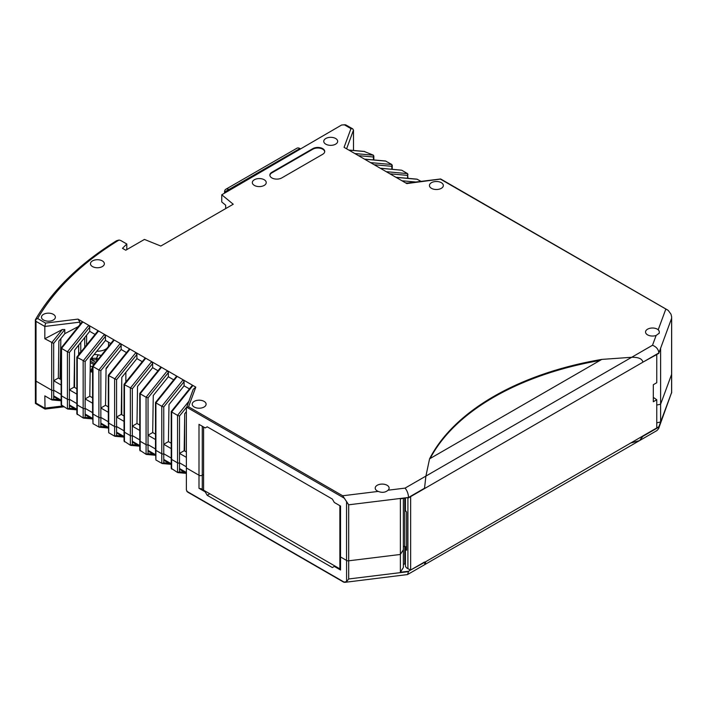 <?xml version="1.0" encoding="UTF-8"?>
<svg xmlns="http://www.w3.org/2000/svg" width="707" height="707" viewBox="0 0 707 707"><rect width="100%" height="100%" fill="white"/><g stroke="black" fill="none" stroke-linecap="round" stroke-linejoin="round"><path stroke-width="1.06" d="M203.581 426.993L203.581 490.181M224.552 193.17L224.552 192.03A6.027 3.482 60 0 1 225.798 189.273A6.027 3.482 60 0 1 228.812 189.573L225.533 191.464L225.719 192.498M225.798 189.273L296.905 148.223A6.027 3.482 -120 0 1 299.918 148.523L300.404 148.806M225.533 192.604L225.533 191.464M406.587 546.847L405.959 546.493A6.955 4.012 0 0 0 405.429 548.031L405.429 565.618A6.955 4.012 0 0 0 407.912 568.693L410.652 570.028L424.527 562.392L658.88 426.71L660.612 421.999L660.612 348.595L658.88 352.934C658.491 349.373 656.37 346.81 652.508 345.255L631.687 357.282L601.798 359.403L429.573 458.834L425.906 476.085L631.687 357.282C638.474 357.141 642.212 358.767 642.893 362.161L656.759 354.534L656.759 382.717L653.312 384.714L653.312 401.744L656.759 399.747L654.461 398.165A6.955 4.012 180 0 0 653.312 397.537M656.759 399.747L656.759 427.938L642.893 435.945L639.605 440.567L657.015 430.519L658.624 428.61L658.88 427.09L642.893 436.325L639.605 440.567L631.687 442.794M405.429 548.031A6.955 4.012 0 0 0 406.587 550.24L406.587 512.027A6.955 4.012 0 0 1 405.429 509.809L405.429 498.223M339.864 505.682L339.864 556.02A2.315 1.334 0 0 0 340.544 556.966L346.554 560.43L346.554 503.49A2.315 1.334 0 0 0 346.58 503.499L346.554 560.43A2.315 1.334 0 0 0 348.692 560.81L400.374 554.465L403.37 549.719L400.374 554.465L400.374 498.842L408.54 497.463L348.692 504.807L342.683 495.766L378.218 491.409A6.955 4.012 180 0 1 377.246 490.941A6.955 4.012 180 0 1 375.214 488.104A6.955 4.012 180 0 1 379.5 484.392A6.955 4.012 180 0 1 387.074 485.258A6.955 4.012 180 0 1 389.115 488.104A6.955 4.012 180 0 1 388.09 490.198L405.076 488.113C407.179 490.685 408.328 493.804 408.54 497.463L424.527 488.237L410.652 496.623L410.652 570.028M425.906 561.597L424.934 564.513L424.527 562.392L424.934 564.513L639.605 440.567M405.076 488.113L425.906 476.085L424.527 488.237L425.906 476.085L429.573 458.834A254.37 146.862 180 0 1 601.798 359.403L631.687 357.282C638.474 357.141 642.212 358.767 642.893 362.161L658.88 353.306M325.803 144.175A6.955 4.012 180 0 1 323.762 141.338A6.955 4.012 180 0 1 328.057 137.626A6.955 4.012 180 0 1 335.631 138.492A6.955 4.012 180 0 1 337.663 141.338A6.955 4.012 180 0 1 333.377 145.041A6.955 4.012 180 0 1 325.803 144.175M43.516 320.015A6.955 4.012 180 0 1 41.474 317.178A6.955 4.012 180 0 1 45.769 313.466A6.955 4.012 180 0 1 53.343 314.341A6.955 4.012 180 0 1 55.376 317.178A6.955 4.012 180 0 1 51.09 320.881A6.955 4.012 180 0 1 43.516 320.015M194.239 407.038A6.955 4.012 180 0 1 192.207 404.201A6.955 4.012 180 0 1 196.493 400.489A6.955 4.012 180 0 1 204.067 401.364A6.955 4.012 180 0 1 206.108 404.201A6.955 4.012 180 0 1 201.813 407.904A6.955 4.012 180 0 1 194.239 407.038M441.309 182.671A6.955 4.012 0 0 0 433.727 181.796A6.955 4.012 0 0 0 429.441 185.508A6.955 4.012 0 0 0 431.473 188.345A6.955 4.012 0 0 0 439.047 189.211A6.955 4.012 0 0 0 443.342 185.508A6.955 4.012 0 0 0 441.309 182.671M92.502 266.574A6.955 4.012 180 0 1 90.461 263.738A6.955 4.012 180 0 1 94.756 260.026A6.955 4.012 180 0 1 102.329 260.892A6.955 4.012 180 0 1 104.362 263.738A6.955 4.012 180 0 1 100.076 267.44A6.955 4.012 180 0 1 92.502 266.574M254.37 185.411A6.955 4.012 180 0 1 252.328 182.574A6.955 4.012 180 0 1 256.623 178.871A6.955 4.012 180 0 1 264.197 179.737A6.955 4.012 180 0 1 266.239 182.574A6.955 4.012 180 0 1 261.943 186.286A6.955 4.012 180 0 1 254.37 185.411M312.856 148.62A6.955 4.012 0 0 1 320.43 147.745A6.955 4.012 0 0 1 324.725 151.457A6.955 4.012 0 0 1 322.692 154.294L281.731 177.943A6.955 4.012 0 0 1 274.157 178.809A6.955 4.012 0 0 1 269.862 175.106A6.955 4.012 0 0 1 271.903 172.261L312.856 148.62L312.856 149.186L271.903 172.835A6.955 4.012 0 0 0 269.88 175.389M415.857 182.017L401.983 180.78L344.07 147.339L350.964 128.621L352.749 128.868L345.626 124.812L341.658 124.989L221.759 194.779L233.23 204.235L160.816 246.045L144.44 239.426L125.758 250.207L122.479 248.316L126.8 243.995L121.215 240.778A4.631 2.678 0 0 0 118.979 240.062L116.628 240.68C79.741 263.578 52.645 289.95 35.359 319.785M78.389 326.528L64.797 333.686L64.797 329.542L53.67 343.381L44.824 338.75L44.824 326.448L45.575 323.099L78 319.113L104.459 334.393L105.44 336.267L105.44 340.421L90.346 359.2L89.798 396.212L92.582 397.82M107.906 427.974L99.289 427.205L92.988 423.679L92.582 413.471A1.387 0.804 0 0 0 92.988 414.037L98.892 417.439L92.988 414.037A1.387 0.804 0 0 1 92.582 413.471L92.582 366.191L113.491 340.147L114.287 340.067L104.459 334.393L83.161 360.888L83.161 408.363L77.257 404.961L83.161 408.363L83.161 417.996L76.851 413.834L76.851 404.386A1.387 0.804 0 0 0 77.257 404.961L77.257 357.486L85.123 361.542L85.123 398.907L92.582 403.211M92.582 366.191L92.988 366.562L114.287 340.067L120.19 343.469L121.171 345.352L121.171 349.505L126.518 352.59M108.312 375.267L108.719 375.647L130.017 349.152L135.912 352.554L114.614 379.049L114.614 426.524A1.387 0.804 0 0 0 116.584 426.524A1.387 0.804 0 0 1 114.614 426.524L114.614 436.157L108.719 432.755L108.312 422.547A1.387 0.804 0 0 0 108.719 423.122L114.614 426.524L108.719 423.122A1.387 0.804 0 0 1 108.312 422.547L108.312 375.267L129.222 349.223L130.017 349.152L120.19 343.469L98.892 369.964L100.854 370.627L100.854 407.983L105.52 405.288L106.077 368.276L121.171 349.505M124.043 384.352L124.45 384.723L145.748 358.228L151.643 361.63L152.624 363.513L132.315 388.788L132.315 435.6A1.387 0.804 180 0 1 130.344 435.6L124.45 432.198A1.387 0.804 0 0 1 124.043 431.632L124.052 384.299L144.953 358.308L145.748 358.228L135.912 352.554L136.902 354.428L116.584 379.703L116.584 417.068L121.25 414.373L121.807 377.361L136.902 358.582L136.902 354.428M139.765 393.428L140.172 393.808L161.47 367.313L167.373 370.715L168.354 372.589L168.354 376.743L153.26 395.522L152.703 432.534L148.037 435.229L148.037 444.685A1.387 0.804 180 0 1 146.075 444.685L140.172 441.283A1.387 0.804 0 0 1 139.765 440.708L139.765 393.428L160.683 367.384L161.47 367.313L151.643 361.63L130.344 388.125L130.344 435.6A1.387 0.804 180 0 0 132.315 435.6L139.765 439.913L132.315 435.6L132.315 441.283A2.315 1.334 120 0 0 132.792 442.343L139.765 446.364M170.811 464.296L162.195 463.527L155.902 460.001L155.496 449.793A1.387 0.804 0 0 0 155.902 450.359L161.797 453.761L155.902 450.359A1.387 0.804 0 0 1 155.496 449.793L155.496 402.513L176.405 376.469L177.201 376.389L167.373 370.715L146.075 397.21L140.172 393.808L140.172 441.283L146.075 444.685A1.387 0.804 180 0 0 148.037 444.685L155.496 448.989L148.037 444.685L148.037 450.359A2.315 1.334 120 0 0 148.523 451.42L155.496 455.449M155.496 402.513L155.902 402.884L177.201 376.389L183.104 379.792L184.085 381.674L163.768 406.949L161.797 406.286L161.797 453.761A1.387 0.804 0 0 0 163.768 453.761L171.227 458.074L163.768 453.761L163.768 444.305L171.227 448.609M186.374 411.615L184.721 413.683L184.165 450.695L179.498 453.39L179.498 462.846A1.387 0.804 180 0 1 177.528 462.846L171.633 459.444A1.387 0.804 0 0 1 171.227 458.87L171.227 411.589L192.136 385.545L192.931 385.474L183.104 379.792L161.797 406.286L155.902 402.884L155.902 460.001M171.227 411.589L171.633 411.969L192.931 385.474L195.795 387.127L193.205 389.345L186.374 408.169L186.374 467.954L198.994 475.237A2.315 1.334 0 0 0 202.273 475.237L203.581 474.477L202.273 475.237L202.273 426.241M647.577 334.862A6.955 4.012 0 0 0 656.123 335.454L659.286 333.147L659.233 331.168L658.217 329.754A6.955 4.012 0 0 0 657.404 329.188A6.955 4.012 0 0 0 649.83 328.322A6.955 4.012 0 0 0 645.535 332.025A6.955 4.012 0 0 0 647.577 334.862M401.983 180.78L406.817 183.573L440.381 179.11L668.248 310.417L670.97 314.155L671.623 316.763L671.597 374.383L660.612 404.218L656.759 405.031L660.612 404.218L671.597 374.383A2.315 1.334 0 0 0 671.65 374.1A2.315 1.334 0 0 0 671.597 373.826M45.575 323.099L37.665 318.53L35.412 319.741L36.03 321.367L44.824 326.448L79.953 322.136L79.953 324.584M64.797 333.686L58.893 341.039L58.336 378.051L53.67 380.737L53.67 390.202A1.387 0.804 180 0 1 51.699 390.202L36.03 381.153A2.315 1.334 180 0 1 35.35 380.207A2.315 1.334 180 0 1 35.474 379.783M95.065 334.429L89.709 331.336L74.624 350.115L74.067 387.127L76.851 388.735M189.432 388.912L184.085 385.828L168.991 404.598L168.434 441.61L171.227 443.218M168.354 376.743L173.701 379.836M157.979 370.751L152.624 367.667L137.529 386.437L136.981 423.449L139.765 425.057M142.248 361.675L136.902 358.582M110.796 343.514L105.44 340.421M184.66 417.66L184.66 450.978M74.562 354.092L74.562 387.409M105.52 405.288L108.312 406.896M121.745 381.338L121.745 414.656M121.25 414.373L124.043 415.981M152.703 432.534L155.496 434.142M116.584 379.703L108.719 375.647L108.719 432.755M92.988 423.679L92.988 366.562L98.892 369.964L98.892 417.439A1.387 0.804 0 0 0 100.854 417.439L108.312 421.752L100.854 417.439L100.854 407.983L108.312 412.287M89.798 396.212L85.123 398.907L85.123 408.363L92.582 412.667L85.123 408.363A1.387 0.804 180 0 1 83.161 408.363A1.387 0.804 180 0 0 85.123 408.363L85.123 414.037A2.315 1.334 -60 0 0 85.609 415.097L92.582 419.127M76.869 357.062L77.257 357.486L98.565 330.991L97.769 331.062L76.869 357.062M69.401 352.466L67.43 351.803L88.729 325.308L89.709 327.191L69.401 352.466L69.401 389.822L76.851 394.126M74.067 387.127L69.401 389.822L69.401 399.278L76.851 403.591L69.401 399.278A1.387 0.804 180 0 1 67.43 399.278L61.536 395.876L67.43 399.278A1.387 0.804 180 0 0 69.401 399.278L69.401 404.961A2.315 1.334 -60 0 0 69.878 406.021L76.851 410.042M89.709 331.336L89.709 327.191M61.147 347.977L61.536 348.401L82.834 321.906L82.039 321.985L61.147 347.977M64.797 329.542L62.296 329.542L44.824 338.75M78 319.113L79.953 322.136M61.129 379.659L58.336 378.051M404.766 545.99L403.37 546.803L404.766 545.99L404.766 498.302L404.766 563.391L405.429 563.011L404.766 563.391L404.766 545.99M339.89 568.879A2.315 1.334 0 0 0 339.864 569.073L339.864 556.02A2.315 1.334 0 0 0 340.544 556.966L346.58 560.448L346.58 581.614L343.726 582.179L187.479 491.984L186.374 489.898L186.374 467.954L198.994 475.237L198.994 424.35L205.216 427.938L207.186 426.807L332.352 499.071L334.323 502.474L340.544 506.071L340.544 555.075M195.795 387.127L188.557 406.781L186.454 407.683M408.54 497.843L658.88 352.934L671.597 318.38M408.54 571.247L424.527 562.012L408.54 571.247L400.374 572.246L403.37 567.5L403.37 498.479M378.218 491.409C382.107 492.938 385.395 492.54 388.09 490.198M353.491 150.458L353.491 130.079L352.749 128.868M221.759 194.779L221.759 201.963L225.674 205.198L225.674 208.6M239.947 183.714L239.947 184.28M421.036 181.381L416.989 179.154L395.911 177.271M373.429 159.915L373.429 155.204L364.123 151.413M364.459 159.11L385.527 160.993L391.828 164.519L391.828 166.313L374.197 164.731M380.18 168.195L401.656 170.193L407.559 173.604L407.966 178.35M389.928 173.816L407.559 175.389L407.966 174.355M430.13 458.516A254.37 146.862 180 0 1 599.934 360.482M126.8 249.606L126.8 243.995M324.707 151.74A6.955 4.012 0 0 0 320.2 148.267A6.955 4.012 0 0 0 312.856 149.186M184.668 472.294L179.498 471.825L179.498 462.846L186.374 466.814L179.498 462.846A1.387 0.804 180 0 1 177.528 462.846L171.633 459.444L171.633 411.969L177.528 415.371L177.528 472.479L171.227 468.317L171.227 458.87A1.387 0.804 0 0 0 171.633 459.444L171.633 469.077M124.043 437.288L117.062 433.258A2.315 1.334 -60 0 1 116.584 432.198L116.584 426.524L124.043 430.828L116.584 426.524L116.584 417.068L124.043 421.372M61.129 348.03L61.129 395.31A1.387 0.804 0 0 0 61.536 395.876L61.536 348.401L67.43 351.803L67.43 408.92L61.129 404.757L61.129 395.31A1.387 0.804 0 0 0 61.536 395.876L61.536 405.518M61.129 400.966L54.147 396.936A2.315 1.334 -60 0 1 53.67 395.876L53.67 390.202L61.129 394.506L53.67 390.202A1.387 0.804 180 0 1 51.699 390.202L36.03 381.153A2.315 1.334 180 0 1 35.35 380.207L35.412 403.45L45.045 409.079L44.824 395.867L51.699 399.835L51.699 342.727L62.296 329.542M60.563 353.226A365.157 210.819 180 0 1 61.129 352.581A365.157 210.819 180 0 0 60.563 353.226M60.015 378.846A11.586 6.69 180 0 1 60.007 379.014A11.586 6.69 0 0 0 60.007 378.934L60.873 338.573M53.67 343.381L53.67 380.737L61.129 385.05M168.354 372.589L148.037 397.864L148.037 435.229L155.496 439.533M152.624 367.667L152.624 363.513M186.675 407.099L179.498 416.025L179.498 453.39L186.374 457.358M139.765 430.448L132.315 426.144L136.981 423.449M132.315 388.788L124.45 384.723L124.45 432.198L130.344 435.6L130.344 445.242L124.043 441.08L124.043 431.632A1.387 0.804 0 0 0 124.45 432.198L124.45 441.84M184.085 385.828L184.085 381.674M179.498 416.025L177.528 415.371L188.778 401.382M148.037 397.864L146.075 397.21L146.075 454.318L139.765 450.156L139.765 440.708A1.387 0.804 0 0 0 140.172 441.283L140.172 450.916M184.165 450.695L186.374 451.967M163.768 406.949L163.768 444.305L168.434 441.61M96.779 351.193A11.586 6.69 0 0 0 106.89 348.357M80.978 351.953A3.703 2.139 180 0 1 80.775 351.945L80.775 342.453M60.139 372.819A365.157 210.819 180 0 1 61.129 371.688M78.671 353.836A365.157 210.819 180 0 1 80.775 351.945M92.582 370.521A13.901 8.024 0 0 1 91.265 370.371L91.265 371.882A13.901 8.024 0 0 0 92.582 372.032M106.068 368.656A13.901 8.024 0 0 0 108.056 366.173L108.056 365.811M108.056 366.023L108.118 366.032A13.901 8.024 0 0 0 108.321 365.484M93.845 364.591L90.302 362.541M96.55 359.651L96.426 359.943A7.415 4.277 0 0 0 92.705 359.96L92.582 359.695M91.265 371.343L91.026 370.335L92.582 366.986M90.16 371.696A13.901 8.024 0 0 0 91.026 371.847M97.433 360.128A7.415 4.277 0 0 0 96.55 359.96L96.55 358.449L98.229 354.826A13.901 8.024 0 0 1 101.154 355.497M91.954 357.194L92.582 359.978A7.415 4.277 0 0 0 91.972 360.102M91.265 370.371L92.582 367.313M95.719 362.267L90.858 359.456L90.337 359.757M94.676 363.557L90.319 361.038M97.99 355.338L97.99 354.79A13.901 8.024 0 0 0 94.075 354.56M92.069 357.062L92.705 358.449A7.415 4.277 0 0 1 96.426 358.431L97.99 354.79M96.426 359.943L96.426 358.431M92.705 359.96L92.705 358.449M90.187 370.185A13.901 8.024 0 0 0 91.026 370.335M90.249 366.032A7.415 4.277 0 0 0 92.582 366.694M98.414 358.9A7.415 4.277 0 0 0 96.55 358.449M92.582 358.467A7.415 4.277 0 0 0 90.478 359.032M86.608 344.954L86.608 335.206M205.87 491.506L205.216 491.886L198.994 488.29A2.315 1.334 0 0 0 200.956 488.67L339.864 568.87M339.864 569.073A2.315 1.334 0 0 0 340.544 570.019L334.323 566.422L332.352 567.553L207.186 495.289L209.802 493.778M205.216 491.886L207.186 495.289M198.994 488.29L198.994 475.237A2.315 1.334 0 0 0 202.273 475.237L202.273 489.43M334.323 566.422L334.977 566.042M346.58 581.614L348.692 578.971L408.54 571.627L407.524 574.561L345.043 582.321M346.58 560.448A2.315 1.334 0 0 0 348.692 560.81L348.692 578.971M658.88 426.71L671.597 392.544L671.597 374.383A2.315 1.334 0 0 0 671.65 374.1L671.65 317.416M671.597 392.544L658.624 428.61M405.429 563.391L403.37 564.584M348.692 504.807L348.692 560.81L400.374 554.465L400.374 572.246M179.498 471.825L177.528 472.479M186.374 472.497L179.498 468.52A2.315 1.334 120 0 0 179.976 469.581L186.374 473.275M162.195 463.527L163.768 462.749L163.768 459.444A2.315 1.334 120 0 0 164.245 460.504L171.227 464.526M161.797 463.403L161.797 453.761A1.387 0.804 0 0 0 163.768 453.761L163.768 459.444L171.227 463.748M153.207 454.133L148.037 453.664L146.075 454.318M137.485 445.048L132.315 444.588L130.344 445.242M99.289 427.205L100.854 426.427L100.854 417.439A1.387 0.804 0 0 1 98.892 417.439L98.892 427.081M108.312 428.203L101.331 424.182A2.315 1.334 -60 0 1 100.854 423.122L108.312 427.426M90.293 417.81L85.123 417.342L83.161 417.996M76.851 357.106L76.851 404.386A1.387 0.804 0 0 0 77.257 404.961L77.257 414.594M74.571 408.726L69.401 408.266L67.43 408.92M63.78 406.817L45.045 409.079M58.84 399.641L53.67 399.181L51.699 399.835M114.614 436.157L116.584 435.503L116.584 432.198L124.043 436.502M36.03 321.367L36.03 403.096L35.412 403.45M108.533 346.324L108.533 342.206M660.612 421.999L656.759 422.813M299.918 148.523L228.812 189.573M407.912 568.693L407.912 497.922M344.15 124.688L350.964 128.621M37.665 318.53A368.4 212.692 180 0 1 118.979 240.062M188.557 406.781L342.683 495.766M652.508 345.255L656.123 335.454M658.217 329.754L665.773 309.233M121.171 345.352L100.854 370.627M186.763 407.259L344.53 498.347M340.544 570.019L340.544 506.071M346.58 501.44L346.58 503.499M346.598 148.797L353.491 130.079M373.429 156.989L358.467 155.655M373.429 155.204L354.799 153.534M348.905 150.131L364.768 151.545M364.626 159.208L385.925 161.116M391.828 164.519L370.53 162.619M391.828 166.313L391.828 169.229M380.357 168.293L401.656 170.193M407.559 175.389L407.559 178.314M386.261 171.695L407.559 173.604M396.088 177.369L417.386 179.278M407.409 183.051L405.65 182.892M105.44 336.267L85.123 361.542M271.903 172.261L271.903 172.835M344.53 582.338L186.763 491.259M69.401 408.266L69.401 404.961L76.851 409.265M168.938 463.209L163.768 462.749M148.037 453.664L148.037 450.359L155.496 454.663M132.315 444.588L132.315 441.283L139.765 445.587M92.582 418.341L85.123 414.037L85.123 417.342M106.023 426.887L100.854 426.427M53.67 399.181L53.67 395.876L61.129 400.18M62.402 406.012L44.824 408.169L36.03 403.096M121.754 435.972L116.584 435.503M78.671 345.069L78.671 354.817M125.864 372.315L125.864 382.054M373.835 159.95L373.835 155.955M348.728 150.034L364.264 151.422M392.235 165.279L392.235 169.265M406.189 183.201L440.638 178.977M667.558 309.958L440.717 178.986M35.35 319.829L35.35 380.207M84.734 337.531L84.734 347.278M671.65 392.951L671.65 374.1M407.524 574.561L424.934 564.513M186.374 473.363L177.925 472.603M155.089 455.211L146.473 454.442M139.359 446.135L130.742 445.366M92.175 418.889L83.559 418.12M76.444 409.813L67.828 409.044M60.714 400.728L52.097 399.959M123.628 437.05L115.011 436.281M110.416 343.293L110.416 343.973"/></g></svg>
